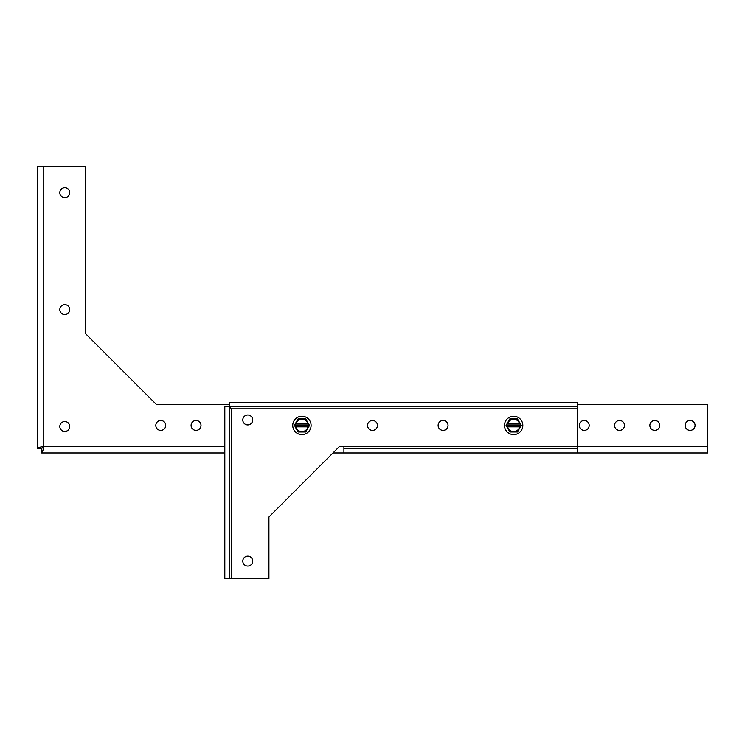 <?xml version="1.0" encoding="UTF-8"?>
<svg xmlns="http://www.w3.org/2000/svg" width="745" height="745" viewBox="0 0 745 745"><rect width="100%" height="100%" fill="white"/><g stroke="black" fill="none" stroke-linecap="round" stroke-linejoin="round"><path stroke-width="1.12" d="M522.832 425.432A9.173 9.173 0 0 1 513.659 434.605A9.173 9.173 0 0 1 504.486 425.432A9.173 9.173 0 0 1 513.659 416.259A9.173 9.173 0 0 1 522.832 425.432M517.449 432.007L514.991 432.007L518.678 429.874L517.449 432.007L509.869 432.007L506.889 426.848L507.643 426.848A6.174 6.174 0 0 0 519.665 426.848L520.429 426.848L517.589 431.765M509.869 432.007L508.639 429.874L512.327 432.007L510.148 432.007M517.449 418.867L518.678 420.99L514.991 418.867L517.449 418.867L520.429 424.026L519.665 424.026A6.174 6.174 0 0 0 507.643 424.026L506.889 424.026L509.869 418.867L517.17 418.867M520.215 426.848L521.249 425.432L520.215 424.026M509.869 418.867L512.327 418.867L508.639 420.99L509.869 418.867M507.103 424.026L506.069 425.432L507.103 426.848M519.665 426.848L507.643 426.848M507.643 424.026L519.665 424.026M521.249 425.432L506.069 425.432M311.093 425.432A9.173 9.173 0 0 1 301.921 434.605A9.173 9.173 0 0 1 292.748 425.432A9.173 9.173 0 0 1 301.921 416.259A9.173 9.173 0 0 1 311.093 425.432M308.477 426.848L305.711 432.007L298.13 432.007L295.15 426.848L295.905 426.848A6.174 6.174 0 0 0 307.936 426.848L308.691 426.848L309.51 425.432L308.691 424.026L307.936 424.026A6.174 6.174 0 0 0 295.905 424.026L295.15 424.026L297.991 419.109M298.13 418.867L300.589 418.867L296.901 420.99L298.13 418.867L305.711 418.867L308.477 424.026M305.711 432.007L303.252 432.007L306.94 429.874L305.711 432.007M300.589 432.007L298.13 432.007L296.901 429.874L300.589 432.007M305.711 418.867L306.94 420.99L303.252 418.867L305.711 418.867M295.365 424.026L294.331 425.432L295.365 426.848M307.936 426.848L295.905 426.848M295.905 424.026L307.936 424.026M309.51 425.432L294.331 425.432M242.796 419.966A4.954 4.954 0 0 1 247.75 415.002A4.954 4.954 0 0 1 252.713 419.966A4.954 4.954 0 0 1 247.75 424.92A4.954 4.954 0 0 1 242.796 419.966M242.796 561.125A4.954 4.954 0 0 1 247.75 556.161A4.954 4.954 0 0 1 252.713 561.125A4.954 4.954 0 0 1 247.75 566.079A4.954 4.954 0 0 1 242.796 561.125M367.546 425.432A4.954 4.954 0 0 1 372.5 420.478A4.954 4.954 0 0 1 377.454 425.432A4.954 4.954 0 0 1 372.5 430.396A4.954 4.954 0 0 1 367.546 425.432M438.125 425.432A4.954 4.954 0 0 1 443.079 420.478A4.954 4.954 0 0 1 448.034 425.432A4.954 4.954 0 0 1 443.079 430.396A4.954 4.954 0 0 1 438.125 425.432M577.71 404.433L707.75 404.433L707.75 446.432L577.71 446.432L577.71 408.847L231.341 408.847L229.227 406.733L231.341 408.847L231.341 578.763L268.926 578.763L268.926 517.011L339.506 446.432L577.71 446.432L577.71 452.96L343.92 452.96L343.92 446.432M577.71 406.733L229.227 406.733L229.227 402.319L577.71 402.319L577.71 408.847M231.341 578.763L224.813 578.763L224.813 406.733L229.227 406.733L229.227 578.763M577.71 448.546L343.92 448.546M695.066 425.432A4.954 4.954 0 0 1 690.103 430.396A4.954 4.954 0 0 1 685.149 425.432A4.954 4.954 0 0 1 690.103 420.478A4.954 4.954 0 0 1 695.066 425.432M659.772 425.432A4.954 4.954 0 0 1 654.818 430.396A4.954 4.954 0 0 1 649.854 425.432A4.954 4.954 0 0 1 654.818 420.478A4.954 4.954 0 0 1 659.772 425.432M624.487 425.432A4.954 4.954 0 0 1 619.523 430.396A4.954 4.954 0 0 1 614.569 425.432A4.954 4.954 0 0 1 619.523 420.478A4.954 4.954 0 0 1 624.487 425.432M589.193 425.432A4.954 4.954 0 0 1 584.238 430.396A4.954 4.954 0 0 1 579.275 425.432A4.954 4.954 0 0 1 584.238 420.478A4.954 4.954 0 0 1 589.193 425.432M201.01 425.432A4.954 4.954 0 0 1 196.056 430.396A4.954 4.954 0 0 1 191.093 425.432A4.954 4.954 0 0 1 196.056 420.478A4.954 4.954 0 0 1 201.01 425.432M165.725 425.432A4.954 4.954 0 0 1 160.762 430.396A4.954 4.954 0 0 1 155.807 425.432A4.954 4.954 0 0 1 160.762 420.478A4.954 4.954 0 0 1 165.725 425.432M69.732 426.494A4.954 4.954 0 0 1 64.778 431.448A4.954 4.954 0 0 1 59.814 426.494A4.954 4.954 0 0 1 64.778 421.53A4.954 4.954 0 0 1 69.732 426.494M69.732 309.594A4.954 4.954 0 0 1 64.778 314.558A4.954 4.954 0 0 1 59.814 309.594A4.954 4.954 0 0 1 64.778 304.64A4.954 4.954 0 0 1 69.732 309.594M69.732 192.704A4.954 4.954 0 0 1 64.778 197.658A4.954 4.954 0 0 1 59.814 192.704A4.954 4.954 0 0 1 64.778 187.74A4.954 4.954 0 0 1 69.732 192.704M707.75 446.432L707.75 452.96L577.71 452.96M41.664 452.96L41.664 448.546L37.25 448.546C37.641 447.838 39.811 447.14 43.778 446.432L41.664 448.546L43.778 446.432C43.07 450.399 42.372 452.569 41.664 452.96L224.813 452.96M37.25 448.546L37.25 166.237L85.777 166.237L85.777 333.862L156.348 404.433L229.227 404.433M332.978 452.96L343.92 452.96M224.813 446.432L43.778 446.432L43.778 166.237"/></g></svg>
